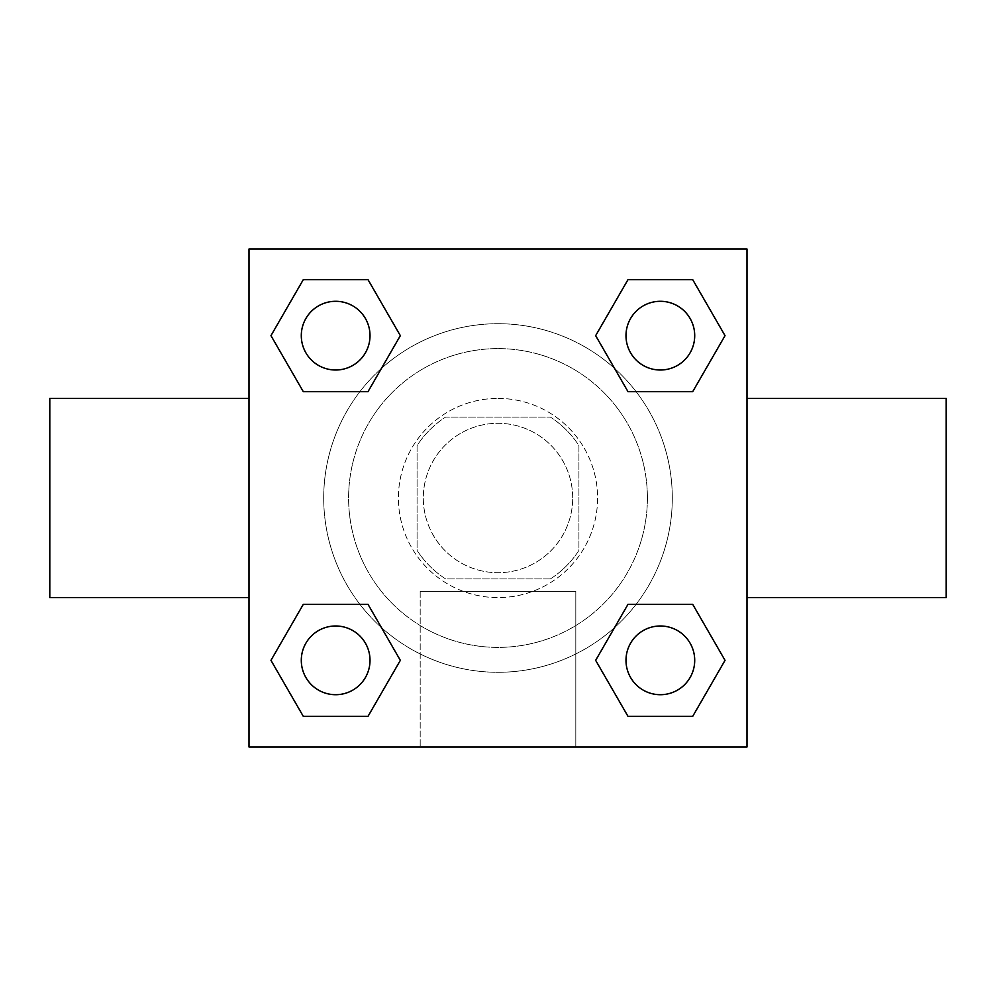<?xml version="1.0" encoding="UTF-8"?>
<svg xmlns="http://www.w3.org/2000/svg" width="996" height="996" viewBox="0 0 996 996"><rect width="100%" height="100%" fill="white"/><g stroke="black" fill="none" stroke-linecap="round" stroke-linejoin="round"><path stroke-width="0.75" stroke-dasharray="4.98 3.74" d="M572.7 498A74.7 74.7 0 0 0 460.65 433.31A74.7 74.7 0 0 0 460.65 562.69A74.7 74.7 0 0 0 572.7 498A74.7 74.7 0 0 0 460.65 433.31A74.7 74.7 0 0 0 460.65 562.69A74.7 74.7 0 0 0 572.7 498M550.402 578.925L445.598 578.925A96.413 96.413 0 0 1 417.075 550.402L417.075 445.598A96.413 96.413 0 0 1 445.598 417.075L550.402 417.075A96.413 96.413 0 0 1 578.925 445.598L578.925 550.402A96.413 96.413 0 0 1 550.402 578.925L445.598 578.925A96.413 96.413 0 0 1 417.075 550.402L417.075 445.598A96.413 96.413 0 0 1 445.598 417.075L550.402 417.075A96.413 96.413 0 0 1 578.925 445.598L578.925 550.402A96.413 96.413 0 0 1 550.402 578.925M498 398.4A99.6 99.6 0 0 1 584.254 547.8A99.6 99.6 0 0 1 411.746 547.8A99.6 99.6 0 0 1 498 398.4A99.6 99.6 0 0 0 398.4 498A99.6 99.6 0 0 0 498 597.6A99.6 99.6 0 0 0 597.6 498A99.6 99.6 0 0 0 498 398.4M647.4 498A149.4 149.4 0 0 0 423.3 368.62A149.4 149.4 0 0 0 423.3 627.38A149.4 149.4 0 0 0 647.4 498A149.4 149.4 0 0 0 423.3 368.62A149.4 149.4 0 0 0 423.3 627.38A149.4 149.4 0 0 0 647.4 498M359.88 391.677L303.307 391.677L359.88 391.677L303.307 391.677L270.962 335.652L303.307 279.627L367.997 279.627L400.342 335.652L367.997 391.677M367.997 604.323L400.342 660.348L367.997 604.323L400.342 660.348L367.997 604.323L400.342 660.348L367.997 716.373L303.307 716.373L270.962 660.348L303.307 604.323L359.88 604.323M249 747L249 249L747 249L747 747L249 747L249 249L747 249L747 747L249 747L249 249L747 249L747 747L249 747M628.003 391.677L595.658 335.652L628.003 391.677L595.658 335.652L628.003 391.677L595.658 335.652L628.003 279.627L692.693 279.627L725.038 335.652L692.693 391.677L636.12 391.677M636.12 604.323L692.693 604.323L636.12 604.323L692.693 604.323L725.038 660.348L692.693 716.373L628.003 716.373L595.658 660.348L628.003 604.323M519.788 249L476.213 249.025L519.788 249M672.3 498A174.3 174.3 0 0 0 410.85 347.056A174.3 174.3 0 0 0 410.85 648.944A174.3 174.3 0 0 0 672.3 498A174.3 174.3 0 0 0 410.85 347.056A174.3 174.3 0 0 0 410.85 648.944A174.3 174.3 0 0 0 672.3 498M370.014 660.348A34.362 34.362 0 0 0 318.471 630.593A34.362 34.362 0 0 0 318.471 690.104A34.362 34.362 0 0 0 370.014 660.348A34.362 34.362 0 0 0 318.471 630.593A34.362 34.362 0 0 0 318.471 690.104A34.362 34.362 0 0 0 370.014 660.348A34.362 34.362 0 0 0 318.471 630.593A34.362 34.362 0 0 0 318.471 690.104A34.362 34.362 0 0 0 370.014 660.348A34.362 34.362 0 0 0 318.471 630.593A34.362 34.362 0 0 0 318.471 690.104A34.362 34.362 0 0 0 370.014 660.348A34.362 34.362 0 0 0 318.471 630.593A34.362 34.362 0 0 0 318.471 690.104A34.362 34.362 0 0 0 370.014 660.348M370.014 335.652A34.362 34.362 0 0 0 318.471 305.897A34.362 34.362 0 0 0 318.471 365.408A34.362 34.362 0 0 0 370.014 335.652A34.362 34.362 0 0 0 318.471 305.897A34.362 34.362 0 0 0 318.471 365.408A34.362 34.362 0 0 0 370.014 335.652A34.362 34.362 0 0 0 318.471 305.897A34.362 34.362 0 0 0 318.471 365.408A34.362 34.362 0 0 0 370.014 335.652A34.362 34.362 0 0 0 318.471 305.897A34.362 34.362 0 0 0 318.471 365.408A34.362 34.362 0 0 0 370.014 335.652A34.362 34.362 0 0 0 318.471 305.897A34.362 34.362 0 0 0 318.471 365.408A34.362 34.362 0 0 0 370.014 335.652M694.71 335.652A34.362 34.362 0 0 0 643.167 305.897A34.362 34.362 0 0 0 643.167 365.408A34.362 34.362 0 0 0 694.71 335.652A34.362 34.362 0 0 0 643.167 305.897A34.362 34.362 0 0 0 643.167 365.408A34.362 34.362 0 0 0 694.71 335.652A34.362 34.362 0 0 0 643.167 305.897A34.362 34.362 0 0 0 643.167 365.408A34.362 34.362 0 0 0 694.71 335.652A34.362 34.362 0 0 0 643.167 305.897A34.362 34.362 0 0 0 643.167 365.408A34.362 34.362 0 0 0 694.71 335.652A34.362 34.362 0 0 0 643.167 305.897A34.362 34.362 0 0 0 643.167 365.408A34.362 34.362 0 0 0 694.71 335.652M625.986 660.348A34.362 34.362 0 0 1 677.529 630.593A34.362 34.362 0 0 1 677.529 690.104A34.362 34.362 0 0 1 625.986 660.348A34.362 34.362 0 0 1 677.529 630.593A34.362 34.362 0 0 1 677.529 690.104A34.362 34.362 0 0 1 625.986 660.348M575.812 747L420.188 747L575.812 747L420.188 747L575.812 747L575.812 591.425L420.188 591.425L575.812 591.425L420.188 591.425L575.812 591.425L575.812 747M249 498L249 398.4L249.025 498M747 498L747 398.4L746.975 498M946.2 398.4L946.2 597.6M49.8 597.6L49.8 398.4M303.307 716.373L270.962 660.348L303.307 604.323L270.962 660.348L303.307 604.323L270.962 660.348L303.307 716.373L270.962 660.348L303.307 716.373L367.997 716.373L303.307 716.373M400.342 660.348L367.997 716.373L400.342 660.348M595.658 335.652L628.003 279.627L692.693 279.627L725.038 335.652L692.693 391.677L725.038 335.652L692.693 391.677L725.038 335.652L692.693 279.627L725.038 335.652L692.693 279.627L628.003 279.627L595.658 335.652M303.307 391.677L270.962 335.652L303.307 279.627L367.997 279.627L400.342 335.652L367.997 279.627L400.342 335.652L367.997 279.627L303.307 279.627L270.962 335.652L303.307 279.627L270.962 335.652L303.307 391.677M628.003 716.373L595.658 660.348L628.003 716.373L595.658 660.348L628.003 716.373L692.693 716.373L628.003 716.373M692.693 604.323L725.038 660.348L692.693 716.373L725.038 660.348L692.693 716.373L725.038 660.348L692.693 604.323M694.71 660.348A34.362 34.362 0 0 0 643.167 630.593A34.362 34.362 0 0 0 643.167 690.104A34.362 34.362 0 0 0 694.71 660.348A34.362 34.362 0 0 0 643.167 630.593A34.362 34.362 0 0 0 643.167 690.104A34.362 34.362 0 0 0 694.71 660.348A34.362 34.362 0 0 0 643.167 630.593A34.362 34.362 0 0 0 643.167 690.104A34.362 34.362 0 0 0 694.71 660.348M420.188 591.425L420.188 747L420.188 591.425"/><path stroke-width="1.49" d="M367.997 391.677L303.307 391.677L270.962 335.652L303.307 279.627L367.997 279.627L400.342 335.652L367.997 391.677L303.307 391.677L359.88 391.677M359.88 604.323L367.997 604.323L400.342 660.348L367.997 716.373L303.307 716.373L270.962 660.348L303.307 604.323L367.997 604.323M636.12 391.677L628.003 391.677L595.658 335.652L628.003 279.627L692.693 279.627L725.038 335.652L692.693 391.677L628.003 391.677M628.003 604.323L692.693 604.323L725.038 660.348L692.693 716.373L628.003 716.373L595.658 660.348L628.003 604.323L692.693 604.323L636.12 604.323M747 597.6L946.2 597.6L946.2 398.4L747 398.4M249 398.4L49.8 398.4L49.8 597.6L249 597.6M249 249L747 249L747 747L249 747L249 249M692.693 716.373L628.003 716.373L692.693 716.373M694.71 660.348A34.362 34.362 0 0 0 643.167 630.593A34.362 34.362 0 0 0 643.167 690.104A34.362 34.362 0 0 0 694.71 660.348M367.997 716.373L303.307 716.373L367.997 716.373M370.014 660.348A34.362 34.362 0 0 0 318.471 630.593A34.362 34.362 0 0 0 318.471 690.104A34.362 34.362 0 0 0 370.014 660.348M628.003 279.627L692.693 279.627L628.003 279.627M694.71 335.652A34.362 34.362 0 0 0 643.167 305.897A34.362 34.362 0 0 0 643.167 365.408A34.362 34.362 0 0 0 694.71 335.652M303.307 279.627L367.997 279.627L303.307 279.627M370.014 335.652A34.362 34.362 0 0 0 318.471 305.897A34.362 34.362 0 0 0 318.471 365.408A34.362 34.362 0 0 0 370.014 335.652"/></g></svg>
